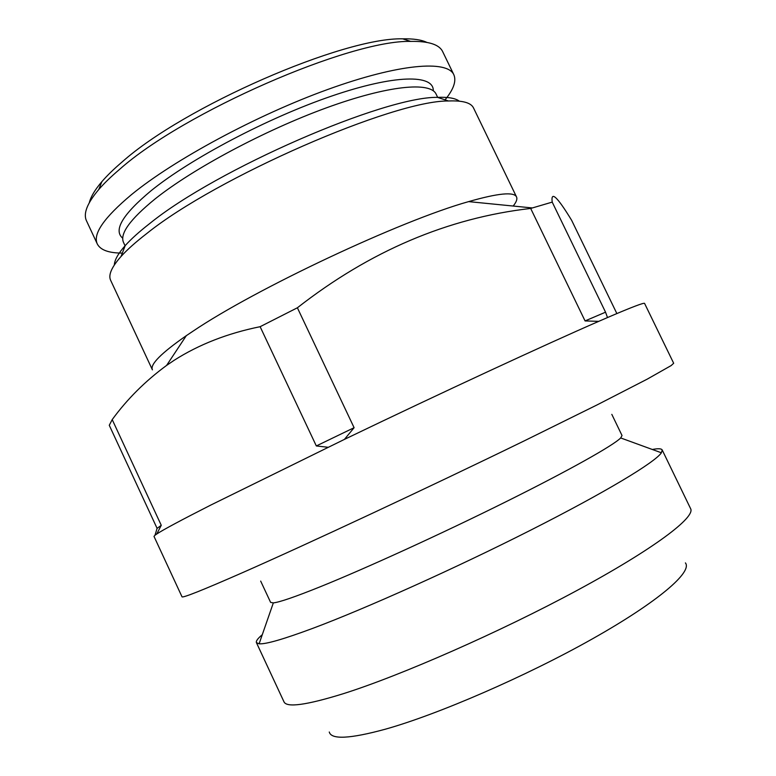 <?xml version="1.0" encoding="UTF-8"?>
<svg xmlns="http://www.w3.org/2000/svg" width="776" height="776" viewBox="0 0 776 776"><rect width="100%" height="100%" fill="white"/><g stroke="black" fill="none" stroke-linecap="round" stroke-linejoin="round"><path stroke-width="1.16" d="M437.703 97.427L436.122 94.148C430.515 81.47 388.32 85.282 326.434 107.835C264.674 130.3 192.797 168.79 155.006 199.005C130.029 219.365 119.543 233.877 123.568 242.558L125.111 245.856M426.819 42.379C421.349 39.78 413.298 38.606 402.676 38.839C343.584 37.209 184.096 106.516 121.977 162.087C113.771 169.081 107.059 175.609 101.85 181.681C94.953 189.761 90.782 196.745 89.327 202.633M445.055 99.852C453.601 89.366 456.53 80.995 453.844 74.729L442.708 51.701C439.342 44.513 428.653 41.08 410.659 41.4C350.054 39.838 183.902 112.103 119.601 169.352C111.104 176.559 104.159 183.272 98.794 189.489C87.164 203.234 83.071 213.681 86.505 220.84L97.32 244.013C100.473 250.056 108.815 253.083 122.346 253.083M453.844 74.729C447.335 59.917 399.106 63.622 327.714 89.483C256.468 115.217 173.785 159.895 131.464 194.65C104.003 217.639 92.616 234.09 97.32 244.013M433.28 90.782C433.92 74.273 395.052 74.321 331.449 96.137C268.001 117.806 190.663 158.624 151.145 190.673C122.589 214.477 113.131 230.326 122.763 238.232M616.862 313.562L571.66 220.345C557.207 196.6 550.727 190.518 552.211 202.109L605.542 312.185L607.501 317.549C632.023 307.044 644.39 302.339 644.594 303.445L673.675 363.265L671.143 365.583L647.106 379.202L597.103 404.897L524.411 440.787C427.809 487.852 306.83 544.364 242.209 572.795C202.293 590.313 182.214 598.296 181.982 596.744L153.997 536.391L154.996 535.236L157.091 528.369L109.27 425.287L112.21 419.603L161.262 525.303L157.091 528.369M605.542 312.185L585.065 320.925L530.677 208.443C447.684 217.969 369.919 251.085 297.383 307.781L354.099 427.702L344.428 439.391L210.665 505.127C181.05 520.192 163.086 529.814 156.762 534.004L154.996 535.236M192.652 331.42L186.308 335.668C161.127 353.187 149.836 364.575 152.416 369.851L110.648 280.311C108.126 275.073 111.589 267.128 121.056 256.458C127.186 249.678 135.751 242.034 146.771 233.528C216.572 177.219 393.762 100.259 448.48 100.987C462.729 100.395 471.08 102.733 473.544 108L516.535 196.959C514.081 191.614 498.114 193.175 468.626 201.614C400.872 220.529 255.644 288.759 192.652 331.42M354.099 427.702L316.327 445.948L260.125 326.696C227.533 333.321 198.908 344.505 174.231 360.248L166.597 365.418C145.325 381.035 127.196 399.097 112.21 419.603M459.334 101.161C455.357 98.193 448.072 96.922 437.489 97.359C384.343 96.476 216.446 169.265 149.807 223.469C139.282 231.665 131.076 239.056 125.188 245.643C118.165 253.577 114.547 260.018 114.334 264.985M685.412 562.901C692.696 571.854 658.455 601.701 592.078 639.055C525.885 676.352 438.003 714.434 385.391 729.188C349.966 738.839 331.255 739.78 329.267 732.01M652.325 449.479C658.116 448.382 661.404 448.538 662.19 449.954L690.63 508.697C695.616 517.243 654.023 548.904 577.092 590.41C500.375 631.839 401.027 675.479 343.38 693.676C306.375 705.151 286.567 707.857 283.967 701.795L256.42 642.625C255.818 641.122 257.768 638.473 262.288 634.69M611.818 414.365L622.032 435.53L620.693 437.945C613.37 445.434 569.652 470.091 505.496 501.985C441.428 533.84 365.583 568.468 320.178 586.792C295.006 596.919 279.389 602.283 273.336 602.884L270.62 602.399L260.678 581.098M662.19 449.954L661.394 452.786C655.177 462.205 606.056 491.984 530.803 530.095C455.696 568.148 365.612 608.588 312.806 628.337C283.541 639.211 265.644 644.371 259.116 643.808L256.42 642.625M297.383 307.781L260.125 326.696M552.211 202.109L530.677 208.443M161.262 525.303L156.762 534.004M328.064 447.277L316.327 445.948M607.501 317.549L598.723 321.361L585.065 320.925M513.169 206.038C516.37 202.109 517.495 199.083 516.535 196.959M598.723 321.361C546.74 343.952 440.719 393.054 344.428 439.391M101.85 181.681L98.794 189.489M186.308 335.668L166.597 365.418M125.188 245.643L121.056 256.458M273.336 602.884L259.116 643.808M620.693 437.945L661.394 452.786M437.489 97.359L448.48 100.987M468.626 201.614L532.278 207.939M402.676 38.839L410.659 41.4"/></g></svg>
